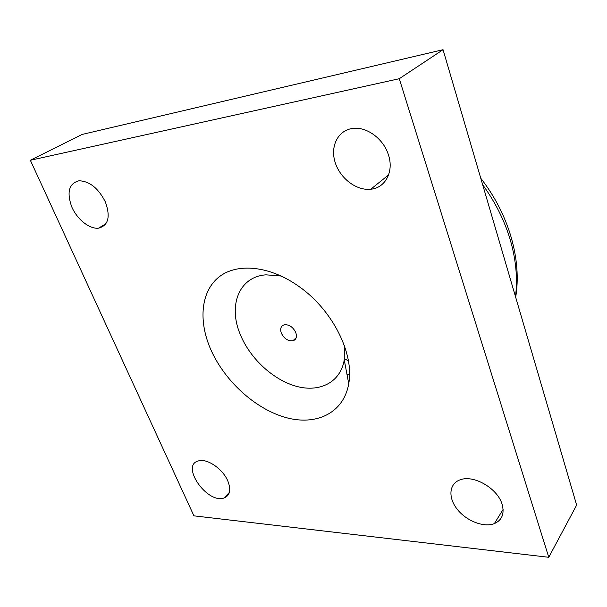 <?xml version="1.0" encoding="UTF-8"?>
<svg xmlns="http://www.w3.org/2000/svg" width="607" height="607" viewBox="0 0 607 607"><rect width="100%" height="100%" fill="white"/><g stroke="black" fill="none" stroke-linecap="round" stroke-linejoin="round"><path stroke-width="0.91" d="M349.533 374.61L346.931 374.071M347.014 374.527L349.526 375.035M349.101 381.166L348.236 380.991M281.322 333.114C279.895 328.675 280.904 325.883 284.372 324.753C289.236 324.457 293.037 327.059 295.784 332.56C297.172 336.968 296.17 339.73 292.779 340.853C287.908 341.195 284.091 338.607 281.322 333.114M281.2 276.018L265.98 274.827C238.771 276.731 227.959 305.845 240.349 334.662C250.167 358.691 273.484 380.194 296.717 386.409C319.927 392.676 340.641 382.19 344.245 359.875L344.359 345.603M502.065 504.167C504.675 513.666 502.103 520.146 494.348 523.613C483.68 527.817 466.222 520.874 457.132 509.136C447.875 497.459 449.074 483.574 460.174 479.826C473.43 474.492 497.505 488.271 502.065 504.167M227.845 481.04C231.282 489.97 230 495.623 223.983 498.013C207.07 504.129 180.089 465.137 198.489 460.895C206.949 458.088 222.845 468.9 227.845 481.04M105.368 201.926C110.664 216.798 108.395 225.546 98.554 228.171C89.426 229.309 76.846 219.135 71.588 206.471C66.603 191.964 69.069 183.397 79.001 180.772C89.57 181.167 98.364 188.216 105.368 201.926M388.397 154.755C394.178 171.599 385.301 188.033 370.771 189.225C356.241 190.924 339.525 177.957 334.92 161.621C330.071 145.308 338.789 129.261 353.98 128.32C367.614 127.075 383.654 139.322 388.397 154.755M399.269 78.713L548.766 557.294L576.65 505.085L443.049 49.706L82.074 134.451L30.35 160.263L399.269 78.713L443.049 49.706M548.766 557.294L193.929 515.844L30.35 160.263M210.204 348.206C198.337 320.139 201.023 291.223 219.089 276.913C237.079 262.626 269.903 265.676 299.008 286.519C332.606 309.957 354.488 353.942 348.737 383.654C343.676 413.405 315.723 426.266 285.055 417.32C254.318 408.435 223.664 379.944 210.204 348.206M386.439 176.645L387.562 177.403M348.426 360.937L344.419 358.654M482.656 184.718C495.547 202.51 504.842 221.214 510.54 240.804C516.079 260.373 517.725 278.962 515.48 296.588M480.759 178.238C509.25 214.741 521.861 260.168 515.677 297.255M296.17 337.727L292.779 340.853M494.348 523.613L503.112 509.432M223.983 498.013L229.4 492.376M98.554 228.171L105.967 223.657M370.771 189.225L388.617 174.899M344.245 359.875L348.737 383.654"/></g></svg>
